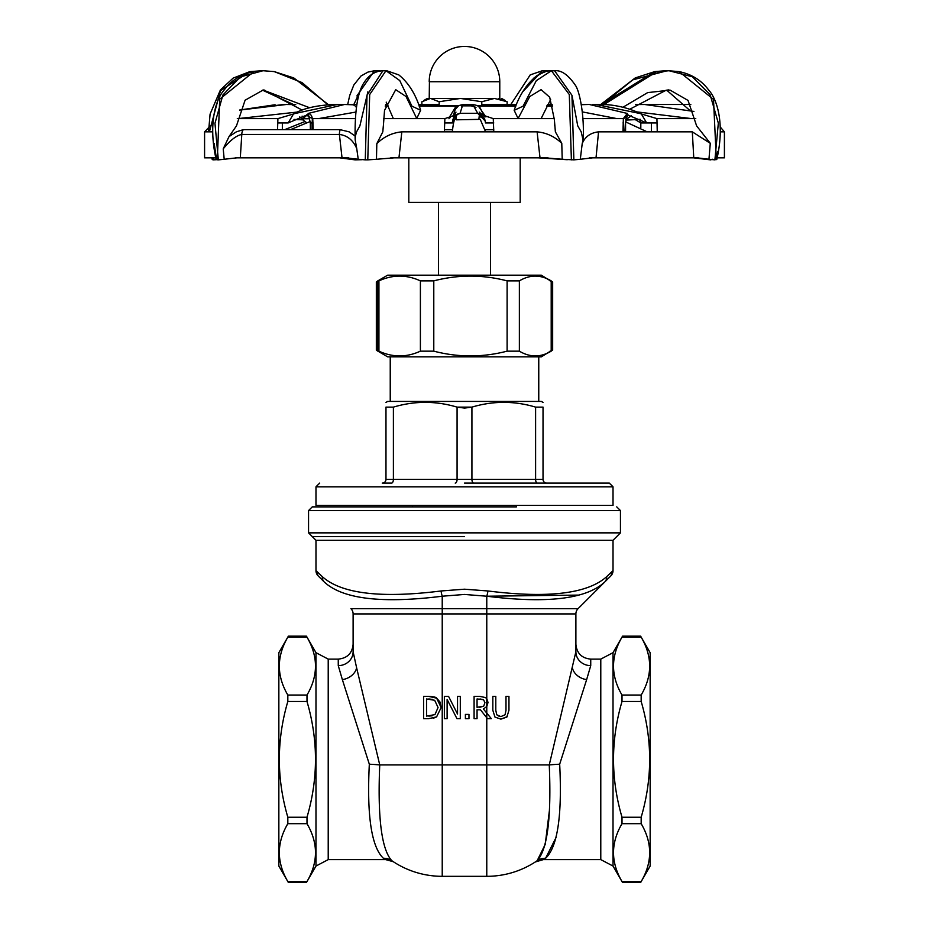 <?xml version="1.0" encoding="UTF-8"?>
<svg xmlns="http://www.w3.org/2000/svg" width="929" height="929" viewBox="0 0 929 929"><rect width="100%" height="100%" fill="white"/><g stroke="black" fill="none" stroke-linecap="round" stroke-linejoin="round"><path stroke-width="1.39" d="M460.296 718.674L460.296 696.39L457.532 696.39L457.532 714.029L448.568 696.39L444.352 696.39L444.352 718.674L447.116 718.674L447.116 699.456L456.975 718.674L460.296 718.674M507.246 716.642L500.882 719.139L506.828 717.083L508.953 710.29L508.953 696.39L505.991 696.39L505.991 710.36L505.039 714.784L500.882 716.607L496.748 714.784L495.796 710.29L495.796 696.39L492.834 696.39L492.834 710.29L494.96 717.083L500.882 719.139L494.96 717.083L492.834 710.29M500.882 716.607L505.039 714.784L505.991 710.36M495.796 710.29L496.748 714.784L499.57 716.503M428.652 696.39C433.831 696.715 436.491 697.307 436.63 698.155L428.652 696.39L423.578 696.39L423.578 718.674L428.71 718.674L436.595 716.886L441.147 707.55L436.63 698.155L439.963 701.941L441.147 707.55M436.595 716.886L433.204 718.303M434.946 714.622L438.058 707.515L434.946 714.622L426.539 716.108L426.539 698.956L434.679 700.292L438.058 707.515L434.679 700.292M432.775 699.444L428.792 698.956M428.792 716.108L432.113 715.818M479.828 696.39L485.507 697.563L486.773 698.678L485.507 697.563L479.828 696.39L474.092 696.39L474.092 718.674L477.053 718.674L477.053 709.802L480.444 709.802L487.493 718.674L491.336 718.674L483.405 708.978L486.773 706.539L488.027 702.44L486.773 698.678L488.027 702.44L486.773 706.539L483.405 708.978L491.336 718.674M479.991 698.956L483.533 699.711L484.938 702.672L483.684 706.179L477.053 707.329L477.053 698.956L483.533 699.711L484.938 702.672L483.684 706.179L479.654 707.329M487.493 718.674L480.444 709.802M465.394 718.674L468.971 718.674L468.971 714.413L465.394 714.413L465.394 718.674M464.5 536.579L312.26 536.579L464.5 536.579M613.024 570.627L610.852 575.887A7.42 7.42 -135 0 0 613.024 570.627L613.024 540.295L315.976 540.295L315.976 570.627A7.42 7.42 135 0 0 318.148 575.887L324.198 581.926C342.441 599.008 381.784 603.769 442.227 596.221L464.5 594.444L486.773 596.221C547.216 603.769 586.559 599.008 604.802 581.926L610.852 575.887A7.42 7.42 45 0 0 613.024 570.627L606.66 576.677C587.581 593.759 548.017 598.52 487.946 590.972L464.5 589.195L441.054 590.972C380.983 598.52 341.419 593.759 322.34 576.677L315.976 570.627A7.42 7.42 -45 0 0 318.148 575.887L324.198 581.926A7.42 6.828 135 0 1 322.34 576.677M353.113 613.918L486.773 613.918L486.773 764.927L442.227 764.927L442.227 596.221A7.42 1.161 80.9 0 1 441.054 590.972L464.5 589.195L487.946 590.972A7.42 1.161 99.1 0 1 486.773 596.221L486.773 608.658L350.93 608.658A7.42 7.42 0 0 1 353.113 613.918L353.113 651.752L353.113 613.918A7.42 7.42 0 0 0 350.93 608.658A7.42 7.42 0 0 1 353.113 613.918A7.42 7.42 0 0 0 350.93 608.658M308.556 532.863L620.444 532.863L620.444 510.59L308.556 510.59L308.556 532.863L315.976 540.295M516.454 506.874L312.26 506.874L516.454 506.874L516.454 505.388M464.5 483.103L609.308 483.103L464.5 483.103M391.539 483.103L382.26 483.103A3.716 3.716 0 0 0 385.976 479.399L385.976 407.123L385.976 479.399L393.397 479.399A3.716 1.858 -90 0 1 391.539 483.103M613.024 486.819L315.976 486.819L315.976 505.388L613.024 505.388L613.024 486.819L609.308 483.103M537.461 483.103A3.716 1.858 90 0 1 535.603 479.399L543.024 479.399A3.716 3.716 0 0 0 546.74 483.103A3.716 3.716 0 0 1 543.024 479.399L543.024 407.123L535.603 407.123C514.376 400.782 493.148 400.782 471.92 407.123L457.08 407.123C435.852 400.782 414.624 400.782 393.397 407.123L385.976 407.123C385.976 400.782 385.976 400.782 385.976 407.123C385.976 400.782 385.976 400.782 385.976 407.123M393.315 861.706L385.698 859.615L328.216 859.615L328.216 659.114L338.261 659.114L338.261 665.629L342.36 679.622L369.324 764.207C366.734 815.662 371.437 847.016 383.433 858.303A14.852 14.272 124.4 0 1 391.829 860.707C381.552 849.501 377.511 817.578 379.74 764.927L356.62 667.8L353.113 651.752L353.113 644.261C352.23 653.273 347.272 658.231 338.261 659.114L338.261 665.629A14.852 13.889 180 0 0 353.113 651.752M383.433 858.303C386.418 860.045 386.418 860.045 383.433 858.303C386.418 860.045 386.418 860.045 383.433 858.303M575.887 651.752L575.887 613.918L575.887 651.752L549.26 764.927C551.489 817.566 547.46 849.501 537.171 860.707A14.852 14.272 -124.4 0 1 545.567 858.303C557.563 847.016 562.266 815.65 559.676 764.207L586.64 679.622L590.739 665.629L590.739 659.114L590.739 665.629A14.852 13.889 180 0 1 575.887 651.752L575.887 644.261C576.77 653.273 581.728 658.231 590.739 659.114L600.784 659.114L600.784 859.615L543.302 859.615L535.255 861.984M545.567 858.303C542.582 860.045 542.582 860.045 545.567 858.303C542.582 860.045 542.582 860.045 545.567 858.303L556.169 837.296M369.324 764.207A14.852 0.72 2.8 0 1 379.74 764.927L442.227 764.927L442.227 876.326A89.114 89.114 0 0 1 391.829 860.707A89.114 89.114 0 0 0 442.227 876.326L486.773 876.326A89.114 89.114 0 0 0 537.171 860.707L545.23 844.356L549.306 811.342M613.024 652.681L622.546 636.168L640.627 636.168L650.149 652.681L650.149 866.049L640.627 882.55L622.546 882.55L613.024 866.049L613.024 652.681L600.784 659.114M315.976 652.681L306.454 636.168L288.373 636.168L278.851 652.681L278.851 866.049L287.827 881.551C276.517 862.263 276.517 842.963 287.827 823.675L306.988 823.675C318.31 842.963 318.31 862.263 306.988 881.551L315.976 866.049L315.976 652.681L328.216 659.114M550.073 280.872L551.199 280.872C540.585 274.531 529.971 274.531 519.369 280.872L507.106 280.872C482.662 274.531 458.229 274.531 433.785 280.872L420.396 280.872C406.577 274.531 392.746 274.531 378.927 280.872L377.418 281.092L387.66 275.181L541.34 275.181L551.199 281.348M377.801 351.162L378.927 351.162C392.746 357.502 406.577 357.502 420.396 351.162L433.785 351.162C458.229 357.502 482.662 357.502 507.106 351.162L519.369 351.162C529.971 357.502 540.585 357.502 551.199 351.162L550.073 351.162M551.199 350.686L541.34 356.864L387.66 356.864L376.338 350.221L378.927 351.162L378.927 280.872L377.801 280.872M543.024 407.123C543.024 400.782 543.024 400.782 543.024 407.123C543.024 400.782 543.024 400.782 543.024 407.123M535.603 407.123L535.603 479.399L457.08 479.399L457.08 407.123L464.5 408.086L471.92 407.123L471.92 479.399A3.716 1.858 -90 0 0 473.778 483.103M385.976 402.396L387.66 401.421L541.34 401.421L543.024 402.396M578.535 595.094L486.773 596.221M578.07 608.658A7.42 7.42 0 0 0 575.887 613.918A7.42 7.42 0 0 1 578.07 608.658A7.42 7.42 0 0 0 575.887 613.918A7.42 7.42 0 0 1 578.07 608.658L604.802 581.926L578.07 608.658L486.773 608.658L486.773 613.918L575.887 613.918A7.42 7.42 0 0 1 578.07 608.658L604.802 581.926A7.42 6.828 45 0 0 606.66 576.677M622.012 817.241L622.012 823.675C610.69 842.963 610.69 862.263 622.012 881.551L641.173 881.551L640.627 882.55L641.173 881.551C652.483 862.263 652.483 842.963 641.173 823.675L641.173 817.241C652.483 778.653 652.483 740.065 641.173 701.476L641.173 695.055C652.483 675.755 652.483 656.466 641.173 637.166L622.012 637.166C610.69 656.466 610.69 675.755 622.012 695.055L622.012 701.476C610.69 740.065 610.69 778.653 622.012 817.241L641.173 817.241M306.988 701.476L306.988 695.055L287.827 695.055L287.827 701.476L306.988 701.476C318.31 740.065 318.31 778.653 306.988 817.241L287.827 817.241L287.827 823.675M287.827 881.551L288.373 882.55L306.454 882.55L306.988 881.551L287.827 881.551M287.827 817.241C276.517 778.653 276.517 740.065 287.827 701.476M287.827 695.055C276.517 675.755 276.517 656.466 287.827 637.166L306.988 637.166C318.31 656.466 318.31 675.755 306.988 695.055M306.988 823.675L306.988 817.241M438.511 202.394L438.511 275.181M390.238 356.864L390.238 401.421M412.546 505.388L412.546 506.874M552.488 105.86L546.798 105.86M515.92 105.86L477.785 105.86L515.92 105.86L507.118 105.86L507.118 101.749L494.46 98.428L481.791 101.749L460.482 98.428L439.162 101.749L430.522 98.428L494.46 98.428M429.43 81.729L429.221 98.428L427.375 98.428L430.522 98.428L421.882 101.749L421.882 105.86L419.049 105.86L458.322 105.86L419.049 105.86M388.136 105.86L385.314 105.86M462.328 105.86L472.338 105.86L462.328 105.86M627.342 113.454L623.347 118.61L626.796 116.915L627.342 113.454L589.253 104.454L581.345 104.698L589.253 104.454M623.324 118.842L624.102 131.848M582.344 111.898L616.868 118.61M625.751 117.774L627.029 118.715L631.279 115.823M628.422 115.022L626.889 116.694M693.928 111.434L644.714 104.501L635.459 104.571L644.714 104.501M631.302 115.823L625.577 119.818M625.821 120.108L640.453 119.365L625.995 119.818M639.628 119.365L640.813 122.942L640.813 127.505M275.054 104.756L239.601 110.04L283.821 104.466L295.724 104.617L283.821 104.466M294.005 119.446L303.423 119.818L294.028 119.435M286.353 104.489L295.747 104.629L286.353 104.489L239.566 110.121M303.005 119.818L299.649 116.973M235.362 157.837L348.828 157.837L235.362 157.837M589.276 157.837L698.318 157.837L589.276 157.837M695.763 118.61L656.931 118.61L657.256 131.848M622.953 131.848L623.371 118.622L582.913 118.61M554.288 118.61L493.264 118.61L493.787 131.848M444.352 131.848L444.886 118.61L383.665 118.61M355.319 118.61L312.748 118.61L313.166 129.642M277.55 129.642L277.91 118.622L237.301 118.61M334.765 104.478L332.977 104.466M305.037 121.502L284.727 129.642M581.322 104.524L585.723 104.501L581.31 104.501M657.256 122.942L640.813 122.942L634.995 119.458M635.471 104.571L641.823 104.489L635.471 104.571M625.937 119.539L627.063 118.691M647.199 131.848L625.612 121.873M627.18 114.708L646.654 122.942L641.335 113.942L639.651 113.454L656.919 118.61M592.992 104.512L596.035 104.489L639.663 113.443M622.953 122.942L623.661 122.942M485.298 120.991L485.507 122.942L493.787 122.942M485.6 131.848L480.235 119.353L456.244 119.818C454.815 116.996 453.526 120.863 452.377 131.407L452.307 131.848M485.31 121.06L477.773 113.454L493.253 118.61M471.758 105.72L470.492 105.627L472.826 104.454M484.253 116.23L480.072 107.741L477.274 105.569L472.838 104.454L477.773 113.443M470.492 105.627L475.915 107.346M485.507 122.942L484.671 118.877M483.823 116.044L479.236 112.119M478.853 119.353L479.457 114.244L480.699 117.054L484.578 118.645M444.352 122.942L452.377 122.942C452.748 117.251 455.303 114.093 460.029 113.454L462.839 104.489L472.826 104.501M444.886 118.61L460.029 113.454M457.161 114.627L452.377 122.942L452.62 120.677M312.063 129.642L312.063 122.942L310.332 122.942L313.166 122.942M312.063 122.942C312.91 117.263 311.598 114.093 308.114 113.454L308.974 116.775L312.748 118.61M356.376 107.474A7.42 5.69 -86.6 0 0 352.265 104.733A7.42 5.69 -86.6 0 0 352.021 104.722L344.485 104.489L308.103 113.454M277.55 122.942L288.187 122.942L293.459 114.012L295.329 113.454L277.899 118.61M308.37 114.383L288.187 122.942M295.329 113.443L337.448 104.454L341.918 104.524M290.498 129.642L310.263 121.478M453.933 117.46L455.628 115.579M450.205 117.669A7.42 5.62 3.4 0 1 449.044 117.774L448.974 118.749M449.044 117.774L456.093 106.173L458.055 106.034M461.504 106.045L462.956 105.72M453.131 116.52L455.129 109.576L458.624 105.674L462.851 104.489L464.175 105.627M455.942 115.335L456.209 119.353M480.235 119.353L456.244 119.818M299.742 116.938L302.808 118.749L303.946 117.774L302.088 116.125M303.946 117.774L307.069 115.033M302.808 118.749L309.74 118.749M483.963 117.507A7.42 5.609 -5.9 0 1 479.573 114.139M485.879 116.938L478.458 106.173M478.47 106.173L515.792 106.173M552.558 106.173L546.635 106.173M215.783 157.837L204.589 157.837L204.589 131.848L212.555 131.848M309.496 107.683L263.139 90.043L245.082 100.227L236.454 125.903L229.033 136.575L223.204 148.907C230.137 140.314 236.338 135.495 241.795 134.45L339.399 134.45C347.318 135.448 353.101 140.14 356.736 148.547L355.168 139.803C354.611 113.547 357.108 95.257 362.647 84.922C367.745 75.818 374.503 71.092 382.899 70.755L367.025 95.269L365.271 159.869L358.222 159.231L356.736 148.547M358.222 159.231L341.988 157.465L339.399 134.45A7.42 3.577 90 0 1 340.246 129.642L243.305 129.642L236.361 131.837L229.033 136.598M349.083 131.848L340.235 129.688M367.849 91.832L359.883 125.891L356.573 131.848L355.354 136.249L349.118 131.813M413.8 118.61L416.738 118.506L406.054 96.523L395.719 89.672L384.536 110.342L383.317 126.576L384.536 110.365M383.329 125.903L382.806 131.848L376.814 143.67L376.466 159.265L398.994 157.442L401.827 131.848C392.166 132.789 383.828 136.737 376.814 143.67M401.827 131.848L537.09 131.848C546.484 132.742 554.718 136.575 561.79 143.345L555.379 131.848L554.369 119.69L554.659 125.891M572.101 95.942L577.745 125.903L581.206 131.848L583.075 140.174C584.689 116.195 579.557 90.415 575.179 85.004C568.13 74.75 561.267 70 554.601 70.755L571.95 95.304L573.867 159.869L562.208 159.231L561.778 143.345M596.058 157.454L598.555 131.848C590.472 132.789 585.015 136.737 582.193 143.67L583.075 140.174M598.555 131.848L692.302 131.848L710.313 143.345L696.622 125.903L688.052 100.437L670.088 90.113L666.047 90.252L668.648 89.904M720.428 131.848L724.411 131.848L720.381 127.157M344.485 104.489L352.532 104.756M355.342 136.249L355.168 139.803M385.245 106.173L388.287 106.173M456.081 106.173L419.165 106.173M408.806 157.837L408.806 202.394L520.194 202.394L520.194 157.837M212.427 157.837L213.113 159.869L216.306 159.707M261.966 70.743L260.538 70.732M213.113 159.869L212.695 159.265L214.251 157.837M293.541 104.547L262.466 90.148M261.56 70.755L249.878 71.626L220.487 90.636L209.397 131.848M339.724 157.837L355.133 159.869L361.695 159.707M380.367 71.08L376.431 70.801M359.72 92.064L353.682 104.814M378.939 71.382L374.399 70.755L356.887 95.942M538.297 157.837L567.305 159.707M533.409 78.361L545.393 70.732L547.924 71.092M522.899 91.646L542.292 70.743L544.185 70.813M693.638 157.837L710.65 159.869L712.497 159.231M602.34 104.617L632.73 79.871L667.034 70.743M666.685 90.159L689.376 110.017M601.284 104.582L654.806 71.591L665.559 70.732M692.314 131.848L693.742 157.465L708.955 159.231L710.29 143.345M603.745 104.687L656.234 71.963L668.985 70.732L692.349 76.77L710.162 94.793L718.338 123.139L714.9 159.869L708.955 159.231M622.987 107.218L647.664 92.61L670.088 90.113M717.652 151.427L716.305 159.265L714.9 159.869M630.001 109.111L666.047 90.252M668.462 70.732L679.122 71.626L713.507 99.403L716.305 159.265M537.113 131.848L539.97 157.465L562.208 159.231M550.537 70.767C548.865 70.198 544.336 71.812 536.95 75.609C526.824 83.645 519.23 95.211 514.167 110.33L523.073 106.173L536.312 80.649L551.42 70.732L569.291 94.514L571.393 159.869M514.167 110.33L518.092 118.506L529.762 96.558L541.108 89.637L549.701 97.255L554.369 119.69M582.204 143.67L580.3 159.265L596.035 157.442M538.379 118.61L541.166 118.506L550.642 99.484M552.569 70.801L554.601 70.755M580.3 159.265L573.867 159.869M384.815 70.813L382.899 70.755M396.137 118.61L393.292 118.506L386.197 102.132M416.738 118.506L420.628 110.261L411.919 106.161L399.772 80.568L385.988 70.72L369.684 94.549L367.779 159.869L365.271 159.869M376.466 159.265L367.779 159.869M518.092 118.506L520.972 118.61M626.134 118.749L626.889 118.749M223.215 148.895L224.203 159.265L240.321 157.442L241.795 134.45A7.42 6.364 90 0 1 243.305 129.642M390.703 157.837L548.04 157.837M717.153 157.837L724.411 157.837L724.411 131.848M263.441 70.732L253.919 71.556L219.72 99.159L217.281 159.869L216.503 159.231L214.169 143.345M327.902 104.791L302.03 82.576L274.194 71.591L263.023 70.732L240.205 76.968L222.867 95.048L214.959 123.325L218.35 159.869L216.503 159.231M309.287 117.449L306.814 114.755M302.03 110.005L263.708 89.962M224.203 159.265L218.35 159.869M452.528 129.723L444.352 129.723M493.787 129.723L485.252 129.723M498.478 98.428L507.118 101.749M481.791 105.86L481.791 101.749M439.162 105.86L439.162 101.749M460.482 98.428L430.522 98.428M393.397 407.123L393.397 479.399L457.08 479.399A3.716 1.858 -90 0 1 455.222 483.103M356.62 667.8A14.852 11.508 -20.8 0 1 342.36 679.622M586.64 679.622A14.852 11.508 20.8 0 1 572.38 667.8M486.773 876.326L486.773 764.927L549.26 764.927A14.852 0.72 177.2 0 1 559.676 764.207M420.396 280.872L420.396 351.162M433.785 351.162L433.785 280.872M377.801 281.348L377.801 350.686M507.106 280.872L507.106 351.162M519.369 351.162L519.369 280.872M551.199 280.872L551.199 351.162M622.012 823.675L641.173 823.675M622.012 701.476L641.173 701.476M641.173 695.055L622.012 695.055M477.738 113.28L460.041 113.28M637.399 111.956L691.559 118.61M238.033 118.61L297.117 112.084M651.45 131.848L651.45 122.942M282.346 129.642L282.346 122.942M318.589 118.61L355.842 112.061M455.988 112.13L453.259 116.462M429.221 81.729L499.779 81.729A35.279 35.279 0 0 0 464.5 46.45A35.279 35.279 0 0 0 429.221 81.729M613.024 540.295L620.444 532.863M308.556 510.59L312.26 506.874M620.444 510.59L616.74 506.874M315.976 486.819L319.692 483.103M613.024 866.049L600.784 859.615M315.976 866.049L328.216 859.615M376.338 350.221L376.338 281.824M552.662 350.221L552.662 281.824M315.976 570.627L318.148 575.887M490.489 275.181L490.489 202.394M538.762 401.421L538.762 356.864M641.347 113.93C626.657 106.998 611.526 103.851 595.977 104.489M625.577 131.848L625.577 122.942L626.808 116.915M480.607 114.581L485.298 120.967M310.332 129.642L310.332 122.942L308.974 116.775M337.448 104.454C318.577 104.803 303.911 107.985 293.448 114M461.481 106.08L463.583 105.674M471.084 105.674L475.985 107.485M306.303 122.454L302.784 119.818L293.994 119.458M204.589 131.848L212.822 123.302M645.179 104.501L690.816 104.501L645.179 104.501M596.035 104.501L592.586 104.501M342.906 104.501L337.552 104.501M286.806 104.501L289.697 104.501M328.32 104.501L333.662 104.501L328.32 104.501M346.145 104.501L356.806 104.501L346.145 104.501M385.605 104.501L387.463 104.501L385.605 104.501M418.526 104.501L439.162 104.501L418.526 104.501M481.791 104.501L516.489 104.501L481.791 104.501M547.541 104.501L552.163 104.501L547.541 104.501M598.206 104.501L603.374 104.501L598.206 104.501M635.552 104.501L690.816 104.501L635.552 104.501M249.878 71.626L233.167 78.094L220.428 89.904L210.082 114.116L208.572 131.848M211.847 157.837L212.265 159.649M378.463 70.767L380.669 71.034M347.678 104.536L349.71 95.478L353.821 85.004L360.916 76.05L367.989 72.079L374.399 70.755M548.331 71.034L546.101 70.755M509.951 105.86L530.227 74.889L542.292 70.743M600.633 104.559L635.215 77.931L654.806 71.591M656.234 71.963L603.235 104.652M679.122 71.626C691.478 74.134 701.302 80.219 708.572 89.904C718.21 100.437 724.597 126.309 716.735 159.649M420.628 110.261C415.937 94.607 408.644 82.82 398.773 74.889L386.708 70.743M260.015 70.732L261.154 70.743M377.58 70.732L375.27 70.72M545.393 70.732L543.012 70.72M551.42 70.732L553.73 70.72M383.607 70.732L385.988 70.72M216.19 159.579C208.351 125.775 214.982 99.856 224.504 89.625C230.984 80.498 240.785 74.471 253.907 71.556M328.529 104.745L293.785 77.931L274.194 71.591M263.801 70.732L263.023 70.732M264.788 90.136L263.139 90.043M427.375 98.428L423.926 100.425M501.625 98.428L505.074 100.425M499.779 98.428L499.779 81.729"/></g></svg>
